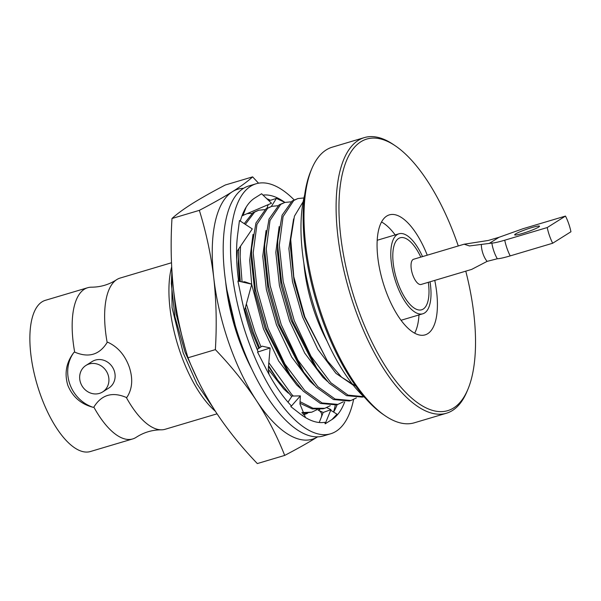<?xml version="1.0" encoding="UTF-8"?>
<svg xmlns="http://www.w3.org/2000/svg" width="601" height="601" viewBox="0 0 601 601"><rect width="100%" height="100%" fill="white"/><g stroke="black" fill="none" stroke-linecap="round" stroke-linejoin="round"><path stroke-width="0.9" d="M365.213 398.012A127.307 51.573 -106.6 0 1 317.275 316.554A127.307 51.573 -106.6 0 1 304.699 194.784M353.598 399.507A130.44 52.843 -106.6 0 1 330.61 433.794L323.293 435.965A130.44 52.843 -106.6 0 1 239.919 339.956A130.44 52.843 -106.6 0 1 248.837 185.942L256.154 183.763A130.44 52.843 -106.6 0 1 294.122 199.863M330.61 433.794A130.44 52.843 -106.6 0 1 247.229 337.777A130.44 52.843 -106.6 0 1 256.154 183.763M242.015 215.819L271.509 203.251L261.6 193.74L254.809 198.007A117.916 47.764 -106.6 0 0 240.317 221.085M242.917 215.654L246.162 207.15M263.005 195.092A117.916 47.764 -106.6 0 1 284.919 202.417L276.392 198.383L270.533 200.306A117.916 47.764 -106.6 0 0 266.799 198.728M344.734 401.776A117.916 47.764 -106.6 0 1 331.955 419.551A117.916 47.764 -106.6 0 1 331.497 419.829L325.164 423.818L324.863 422.3A117.916 47.764 -106.6 0 1 300.064 413.804A117.916 47.764 -106.6 0 1 299.456 413.323L290.876 406.659L291.049 405.532A117.916 47.764 -106.6 0 1 265.627 367.94A117.916 47.764 -106.6 0 1 265.086 366.888L257.551 352.111L258.13 351.81A117.916 47.764 -106.6 0 1 241.782 299.486A117.916 47.764 -106.6 0 1 241.527 298.254L237.906 281.013L251.751 284.19L244.66 281.756L242.241 282.004M238.605 281.17A117.916 47.764 -106.6 0 1 237.65 234.578A117.916 47.764 -106.6 0 1 237.778 233.639L239.453 220.522L252.285 228.913L236.561 252.044M337.169 404.616A117.916 47.764 -106.6 0 1 333.608 412.068M331.955 419.551L336.996 414.187L330.7 410.25M271.336 206.466L276.392 198.383M266.987 208.156L268.166 204.701M269.368 201.192L269.789 199.953M326.704 407.628L330.956 409.634L323.188 412.466L318.47 410.265C321.497 411.903 322.414 414.307 321.212 417.47L319.221 422.511M318.132 410.077L319.837 409.454M325.164 423.818L330.956 409.634M323.188 412.466L321.212 417.47M305.488 417.552L299.944 404L300.372 395.879L292.056 396.067L287.999 402.167M290.876 406.659L300.372 395.879M269.023 374.348L268.286 368.886L270.119 347.964L262.059 346.146L257.168 349.512M257.551 352.111L270.119 347.964M244.442 310.942L251.751 284.19M307.351 413.27A104.349 42.273 -106.6 0 1 304.82 414.247A104.349 42.273 -106.6 0 1 303.129 414.66M307.577 413.24A104.409 42.295 -106.6 0 1 303.167 414.713M251.556 368.631A104.409 42.295 -106.6 0 1 238.154 337.439A104.409 42.295 -106.6 0 1 225.63 281.553M199.344 210.35C206.181 232.324 210.996 254.899 213.791 278.075A130.44 52.843 73.4 0 0 228.943 343.224A130.44 52.843 73.4 0 0 256.462 400.604C267.888 418.273 277.301 436.544 284.686 455.415L257.326 463.566C241.602 447.174 227.907 430.181 216.232 412.587C204.806 394.917 195.393 376.647 188.008 357.775C181.171 335.801 176.356 313.234 173.561 290.058C171.015 266.806 170.489 242.954 171.984 218.501C176.686 214.166 183.425 209.223 192.192 203.671C201.207 198.052 212.236 191.832 225.27 185.01L252.63 176.867C247.92 181.201 241.181 186.145 232.422 191.689C223.399 197.323 212.371 203.544 199.344 210.35L171.984 218.501M243.57 188.316A130.44 52.843 73.4 0 0 232.422 191.689A130.44 52.843 -106.6 0 0 213.791 278.075C216.337 301.326 216.863 325.179 215.368 349.632C231.085 366.017 244.787 383.01 256.462 400.604A130.44 52.843 73.4 0 0 317.591 436.867M304.159 414.435L306.713 413.353M215.368 349.632L188.008 357.775M284.686 455.415C297.713 448.609 308.741 442.389 317.764 436.754M258.535 183.2L252.63 176.867M247.544 213.648A104.409 42.295 -106.6 0 1 251.759 213.483M333.563 412.038A130.44 52.843 73.4 0 0 335.268 405.157M458.27 245.959A141.708 57.403 73.4 0 0 457.376 243.367A141.708 57.403 73.4 0 0 395.36 145.855A141.708 57.403 73.4 0 0 342.532 173.126A141.708 57.403 73.4 0 0 357.107 306.382A141.708 57.403 73.4 0 0 467.878 389.365A141.708 57.403 73.4 0 0 465.775 271.156M467.878 389.365L466.939 391.597A143.797 58.252 -106.6 0 1 446.453 413.233A143.797 58.252 -106.6 0 1 354.537 307.389A143.797 58.252 -106.6 0 1 364.371 137.599A143.797 58.252 -106.6 0 1 393.362 144.503L395.36 145.855M385.339 415.9L383.34 414.54A141.708 57.403 -106.6 0 1 321.325 317.035A141.708 57.403 -106.6 0 1 310.822 171.03L311.761 168.806A143.797 58.252 73.4 0 0 322.414 316.952A143.797 58.252 73.4 0 0 385.339 415.9A143.797 58.252 73.4 0 0 414.329 422.796L446.453 413.233M364.371 137.599L332.248 147.17A143.797 58.252 73.4 0 0 311.761 168.806M491.858 243.082C494.21 243.007 498.499 242.045 504.735 240.205L547.218 227.554A27.128 10.991 73.4 0 0 552.68 243.24L570.95 231.753A27.128 10.991 73.4 0 0 568.681 223.625A27.128 10.991 73.4 0 0 565.488 216.075L522.998 228.726L499.003 237.297L488.252 240.468L464.152 244.209L469.479 245.952L491.858 243.082A19.502 7.903 73.4 0 0 493.932 251.338A19.502 7.903 73.4 0 0 497.32 258.761L487.118 261.367A13.147 5.326 -106.6 0 1 483.039 253.84A13.147 5.326 -106.6 0 1 481.356 244.802M420.813 257.115A37.562 15.22 73.4 0 0 397.081 239.776A37.562 15.22 73.4 0 0 397.607 282.132A37.562 15.22 73.4 0 0 419.761 310.048A37.562 15.22 73.4 0 0 428.318 282.312M487.118 261.367L471.657 269.406L421.106 284.461A13.147 5.326 -106.6 0 1 412.707 274.785A13.147 5.326 -106.6 0 1 413.601 259.256L464.152 244.209M422.526 256.604A41.739 16.911 73.4 0 0 398.989 233.781A41.739 16.911 73.4 0 0 396.134 283.063A41.739 16.911 73.4 0 0 422.811 313.79A41.739 16.911 73.4 0 0 430.031 281.801M427.258 255.192A62.609 25.362 73.4 0 0 389.373 214.865A62.609 25.362 73.4 0 0 385.091 288.796A62.609 25.362 73.4 0 0 425.11 334.877A62.609 25.362 73.4 0 0 434.763 280.397M414.66 333.194A62.609 25.362 73.4 0 0 418.987 314.924M215.346 411.234L215.361 411.249A89.399 36.218 -106.6 0 1 180.375 352.892A89.399 36.218 -106.6 0 1 171.668 266.897M171.751 268.534L172.051 307.622L183.2 352.915L196.948 383.919L213.483 408.312M303.873 263.253A89.399 36.218 73.4 0 0 314.759 312.873A89.399 36.218 73.4 0 0 327.072 341.15M355.845 386.127L341.616 377.203L327.237 360.69L304.82 316.9L293.761 276.685L290.734 239.499L294.437 216.157L303.152 201.696M531.75 227.599A13.147 1.345 -19.2 0 0 514.681 234.848A13.147 1.345 -19.2 0 0 522.442 233.451A13.147 1.345 -19.2 0 0 539.51 226.201A13.147 1.345 -19.2 0 0 531.75 227.599M552.68 243.24L510.196 255.891C503.961 257.731 499.671 258.685 497.32 258.761M87.663 287.729L45.375 300.32A78.889 31.958 73.4 0 0 39.982 393.467A78.889 31.958 73.4 0 0 90.405 451.531L132.693 438.94A78.889 31.958 -106.6 0 1 93.839 407.125L93.17 407.328C80.932 404.157 72.473 396.773 67.778 385.188C64.239 373.138 66.32 362.178 74.013 352.314L74.682 352.118A78.889 31.958 -106.6 0 1 87.663 287.729A78.889 31.958 -106.6 0 1 91.57 287.18C100.622 287.128 108.954 284.649 116.556 279.735A78.889 31.958 73.4 0 0 107.151 342.45C99.488 354.845 88.663 358.068 74.682 352.118M107.151 342.45L107.812 342.247C117.773 346.852 124.91 355.063 129.223 366.895C133.144 378.705 132.393 388.824 126.969 397.261L126.308 397.456A78.889 31.958 73.4 0 0 161.256 429.82C152.196 429.873 143.864 432.352 136.262 437.265A78.889 31.958 -106.6 0 1 132.693 438.94M74.013 352.314A35.061 31.853 -122.1 0 0 69.769 383.934A35.061 31.853 -122.1 0 0 93.17 407.328M102.621 391.942L108.819 388.043A15.656 14.221 -122.1 0 0 114.205 370.704A15.656 14.221 -122.1 0 0 92.163 361.532L85.966 365.431A15.656 14.221 57.9 0 1 108.007 374.603A15.656 14.221 57.9 0 1 102.621 391.942A15.656 14.221 57.9 0 1 80.572 382.769A15.656 14.221 57.9 0 1 85.966 365.431M161.256 429.82A78.889 31.958 73.4 0 0 165.162 429.272L217.044 413.826M93.839 407.125C101.501 394.737 112.327 391.514 126.308 397.456M171.488 262.765L120.132 278.06A78.889 31.958 73.4 0 0 116.556 279.735M547.218 227.554L565.488 216.075M395.165 234.916A62.609 25.362 73.4 0 0 381.545 221.994M226.99 290.223L235.269 325.517M302.295 413.353L311.769 412.181L301.852 412.564M238.762 248.814L238.266 263.621L239.393 281.351M244.817 309.553L251.984 332.18L258.783 348.4M268.497 366.512L277.624 379.967L291.733 396.555M245.328 224.361L254.606 212.13L258.738 210.215L252.976 212.619L244.224 223.64M238.597 252.082L238.499 257.251L240.31 281.561M245.441 307.269L253.457 332.871L259.579 347.851M268.572 365.648L277.624 379.967M299.989 403.263L312.182 408.92L323.195 408.778L324.833 408.289L313.076 408.252L300.072 401.686M343.336 401.799L337.897 404.398L322.053 402.955L304.737 390.53L284.844 364.003L268.151 328.499L257.085 289.464L253.194 252.871L256.958 224.338L267.67 208.246L271.795 206.331L266.04 208.727L255.951 223.001L251.654 248.19L251.323 259.73L254.929 292.897L265.049 328.289L286.895 370.727L303.107 391.018L320.423 403.436L336.26 404.886L337.89 404.398M251.654 248.19L251.564 253.359L255.448 289.945L266.521 328.987L290.689 376.076M284.859 202.439L279.097 204.836L269.015 219.11L264.718 244.299L264.387 255.838L267.993 289.006L278.113 324.397L299.959 366.835L303.745 372.184L316.164 387.127L333.48 399.552L349.324 400.995L350.954 400.514L335.118 399.064L317.801 386.638L297.908 360.112L281.215 324.608L270.142 285.573L266.258 248.987L270.022 220.454L280.735 204.355L284.859 202.439L290.899 201.846M264.718 244.299L264.628 249.468L268.512 286.061L279.585 325.096L303.745 372.184M297.923 198.548L292.161 200.952L282.079 215.218L277.782 240.408L277.452 251.947L281.05 285.122L291.169 320.513L313.023 362.951L316.81 368.293L329.228 383.235L346.544 395.661L362.388 397.111L363.785 396.69L348.039 395.112L330.858 382.754L310.965 356.22L294.28 320.716L283.206 281.681L279.322 245.095L283.079 216.563L293.791 200.464L297.908 198.548L303.918 197.954M277.782 240.408L277.685 245.584L281.576 282.17L292.642 321.204L316.81 368.293M290.734 239.499L290.516 248.055L294.114 281.23L304.234 316.622L327.237 360.69M243.871 352.306L247.822 360.322M237.342 250.902L236.696 259.737M255.2 344.598L257.378 349.369M268.264 369.232L283.695 388.9L288.3 393.114M253.029 234.36L249.693 260.218L251.669 284.16M251.699 284.378L263.411 328.777L278.631 360.961L296.759 385.008L301.364 389.23M266.085 230.468L262.757 256.327L266.356 289.494L276.475 324.886L291.695 357.077L309.815 381.117L314.428 385.339M279.149 226.577L275.814 252.435L279.42 285.603L289.539 320.994L304.76 353.185L322.88 377.233L327.492 381.447M293.604 218.922L288.878 248.544L292.484 281.719L302.603 317.11L317.816 349.294L335.944 373.341L353.26 385.188M356.393 397.907L350.954 400.514M271.795 206.331L277.835 205.737M330.272 405.683L324.833 408.289M293.333 396.036L291.673 394.421L268.827 362.704M260.992 346.875L255.087 332.391L246.357 303.918M242.068 281.967L240.13 256.762L240.55 246.177M258.738 210.215L264.778 209.629M317.208 409.574L311.769 412.181M174.914 300.417L176.469 310.086M172.96 284.461L176.07 313.745L184.387 345.214M171.916 271.351L171.323 283.552L174.921 316.727L185.04 352.118L197.864 380.132M504.735 240.205A27.128 10.991 73.4 0 0 506.996 248.341A27.128 10.991 73.4 0 0 510.196 255.891M489.349 243.36L499.003 237.297M398.989 233.781L377.21 240.265M422.811 313.79L401.04 320.273"/></g></svg>
